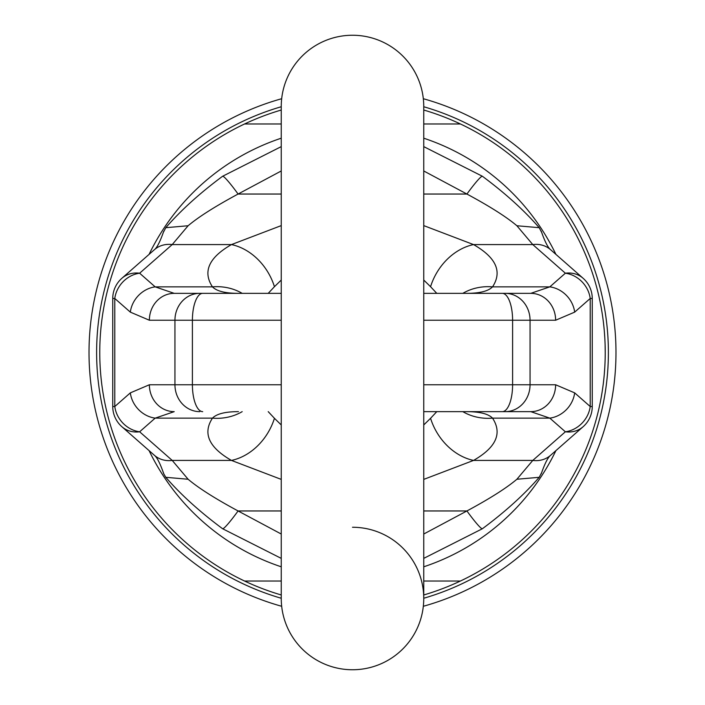 <?xml version="1.0" encoding="UTF-8"?>
<svg xmlns="http://www.w3.org/2000/svg" width="705" height="705" viewBox="0 0 705 705"><rect width="100%" height="100%" fill="white"/><g stroke="black" fill="none" stroke-linecap="round" stroke-linejoin="round"><path stroke-width="1.06" d="M281.683 98.718A263.476 263.476 0 0 0 281.683 606.282M423.317 606.282A263.476 263.476 0 0 0 423.317 98.718M423.749 594.976A252.725 252.725 0 0 0 605.225 352.5L605.11 344.833M281.251 110.024A252.725 252.725 0 0 0 281.251 594.976M605.225 352.526L605.225 353.117M605.225 353.734L605.225 352.5A252.725 252.725 0 0 0 423.749 110.024M603.189 384.533L603.418 382.665M603.832 378.99L604.203 375.227M604.317 373.897L604.775 367.517M604.775 337.457L604.317 331.068L604.775 337.475M604.3 330.856L603.832 325.992M603.832 326.001L604.211 329.869M605.119 345.133L605.225 352.5M149.09 254.373A225.838 225.838 0 0 1 281.251 138.198M423.749 138.198A225.838 225.838 0 0 1 555.91 254.373M244.591 123.974L281.251 123.974L244.591 123.974M423.749 123.974L460.409 123.974L423.749 123.974M460.409 581.026L423.749 581.026L460.409 581.026M281.251 581.026L244.591 581.026L281.251 581.026M555.91 450.627A225.838 225.838 0 0 1 423.749 566.802M281.251 566.802A225.838 225.838 0 0 1 149.09 450.627M352.5 527.261A71.249 71.249 0 0 1 423.749 598.501L423.749 598.501A71.249 71.249 0 0 1 352.5 669.75A71.249 71.249 0 0 1 281.251 598.501A71.249 71.249 0 0 0 352.5 669.75A71.249 71.249 0 0 1 281.251 598.501A71.249 71.249 0 0 0 352.5 669.75A71.249 71.249 0 0 0 423.749 598.501L423.749 106.499A71.249 71.249 0 0 0 352.5 35.25A71.249 71.249 0 0 0 281.251 106.499L281.251 598.501M423.749 106.499A71.249 71.249 0 0 0 352.5 35.25A71.249 71.249 0 0 0 281.251 106.499A71.249 71.249 0 0 1 352.5 35.25A71.249 71.249 0 0 1 423.749 106.499L423.749 293.351L530.786 293.351L423.749 293.351M541.458 232.007L539.21 227.689L516.888 225.75L532.786 244.582L473.54 244.582A53.774 43.04 119.1 0 0 430.561 286.697L423.749 280.044M541.237 231.187C544.798 241.427 547.9 247.578 550.534 249.649L550.534 249.649A26.887 23.547 131.3 0 0 532.786 244.582L565.366 273.214A26.887 23.547 -48.7 0 1 583.114 278.281A26.887 26.887 0 0 1 592.253 298.479L590.208 298.479L574.672 312.13L555.628 320.237A26.887 24.842 -90 0 0 530.786 293.351L549.829 286.864L492.531 286.864C502.489 271.663 496.153 257.563 473.54 244.582L423.749 225.609M423.749 384.763L555.628 384.763L574.672 392.87A26.887 23.547 131.3 0 1 549.829 418.135L565.366 431.786L532.786 460.418L516.888 479.25C506.481 488.054 489.825 498.62 466.922 510.958A26.887 2.441 54.8 0 0 482.414 528.724L423.749 558.378M574.672 392.87L590.208 406.521A26.887 23.547 131.3 0 1 565.366 431.786A26.887 23.547 -131.3 0 0 583.114 426.719L550.534 455.351A26.887 23.547 -131.3 0 1 532.786 460.418L473.54 460.418L423.749 479.391M281.251 479.391L231.46 460.418A53.774 43.04 -60.9 0 0 274.439 418.303L268.217 411.649M163.542 472.993L163.763 473.813C160.202 463.573 157.1 457.422 154.465 455.351L154.465 455.351A26.887 23.547 -48.7 0 0 172.214 460.418L231.46 460.418C208.847 447.437 202.52 433.346 212.469 418.135A53.774 49.077 35.6 0 0 242.185 411.649M130.328 392.87L149.372 384.763L174.946 384.763L174.946 320.237L149.372 320.237L130.328 312.13L114.792 298.479L114.792 406.521L130.328 392.87A26.887 23.547 48.7 0 0 155.171 418.135L212.469 418.135C216.691 413.809 225.353 411.649 238.466 411.649L237.356 411.649M163.763 473.813L165.79 477.311L188.112 479.25L172.214 460.418L139.634 431.786L155.171 418.135L174.214 411.649A26.887 24.842 90 0 1 149.372 384.763M423.749 598.501L423.749 411.649L530.786 411.649L466.534 411.649C479.647 411.649 488.309 413.809 492.531 418.135A53.774 49.077 144.4 0 1 462.815 411.649M555.628 384.763A26.887 24.842 90 0 1 530.786 411.649L549.829 418.135L492.531 418.135C502.48 433.346 496.153 447.437 473.54 460.418A53.774 43.04 -119.1 0 1 430.561 418.303L423.749 424.956M149.372 320.237A26.887 24.842 -90 0 1 174.214 293.351L281.251 293.351L174.214 293.351L155.171 286.864L139.634 273.214L172.214 244.582L188.112 225.75C198.519 216.946 215.175 206.38 238.079 194.042A26.887 2.441 -125.2 0 0 222.586 176.276L222.586 176.276C199.788 193.205 180.859 210.337 165.79 227.689L188.112 225.75M130.328 312.13A26.887 23.547 -48.7 0 1 155.171 286.864L212.469 286.864A53.774 49.077 -35.6 0 1 242.185 293.351M268.217 293.351L274.439 286.697A53.774 43.04 60.9 0 0 231.46 244.582C208.847 257.563 202.511 271.663 212.469 286.864C216.691 291.191 225.353 293.351 238.466 293.351L237.356 293.351M274.439 286.697L281.251 280.044M154.439 249.676A26.887 23.547 48.7 0 1 154.465 249.649A26.887 23.547 48.7 0 1 172.214 244.582L231.46 244.582L281.251 225.609M516.888 225.75C506.481 216.946 489.825 206.38 466.922 194.042A26.887 2.441 -54.8 0 1 482.414 176.276L423.749 146.622M163.542 232.007L165.79 227.689M121.886 278.281A26.887 26.887 0 0 0 112.747 298.479L114.792 298.479A26.887 23.547 -48.7 0 1 139.634 273.214A26.887 23.547 48.7 0 0 121.886 278.281L154.465 249.649C157.1 247.578 160.202 241.427 163.763 231.187M114.792 406.521L112.747 406.521A26.887 26.887 0 0 0 121.886 426.719A26.887 23.547 131.3 0 0 139.634 431.786A26.887 23.547 48.7 0 1 114.792 406.521M188.112 479.25C198.519 488.054 215.175 498.62 238.079 510.958A26.887 2.441 125.2 0 1 222.586 528.724L281.251 558.378M281.251 424.956L274.439 418.303M423.749 411.649L467.644 411.649M462.815 293.351A53.774 49.077 -144.4 0 1 492.531 286.864C488.309 291.191 479.647 293.351 466.534 293.351L467.644 293.351M436.783 293.351L430.561 286.697M436.783 411.649L430.561 418.303M574.672 312.13A26.887 23.547 -131.3 0 0 549.829 286.864L565.366 273.214A26.887 23.547 -131.3 0 1 590.208 298.479L590.208 406.521L592.253 406.521L592.253 298.479M541.458 472.993L539.21 477.311L516.888 479.25M550.561 455.324A26.887 23.547 -131.3 0 1 550.534 455.351C547.9 457.422 544.798 463.573 541.237 473.813M423.749 598.254A255.871 255.871 0 0 0 423.749 106.746M281.251 106.746A255.871 255.871 0 0 0 281.251 598.254M505.221 411.649A26.887 24.842 90 0 0 530.054 384.763L530.054 320.237A26.887 24.842 -90 0 0 505.221 293.351M555.628 320.237L512.597 320.237A26.887 10.293 -90 0 0 502.304 293.351M202.696 411.649A26.887 10.293 90 0 1 192.403 384.763L174.946 384.763A26.887 24.842 90 0 0 199.779 411.649M281.251 384.763L192.403 384.763L192.403 320.237L174.946 320.237A26.887 24.842 -90 0 1 199.779 293.351M281.251 320.237L192.403 320.237A26.887 10.293 -90 0 1 202.696 293.351M281.251 194.042L238.079 194.042L281.251 170.971M423.749 170.971L466.922 194.042L423.749 194.042M281.251 510.958L238.079 510.958L281.251 534.029M423.749 534.029L466.922 510.958L423.749 510.958M502.304 411.649A26.887 10.293 90 0 0 512.597 384.763L512.597 320.237L423.749 320.237M112.747 298.479L112.747 406.521M154.465 455.351L121.886 426.719M550.534 249.649L583.114 278.281M539.21 477.311C524.141 494.663 505.212 511.795 482.414 528.724M583.114 426.719A26.887 26.887 0 0 0 592.253 406.521M165.79 477.311C180.859 494.663 199.788 511.795 222.586 528.724M281.251 146.622L222.586 176.276M539.21 227.689C524.141 210.337 505.212 193.205 482.414 176.276"/></g></svg>
